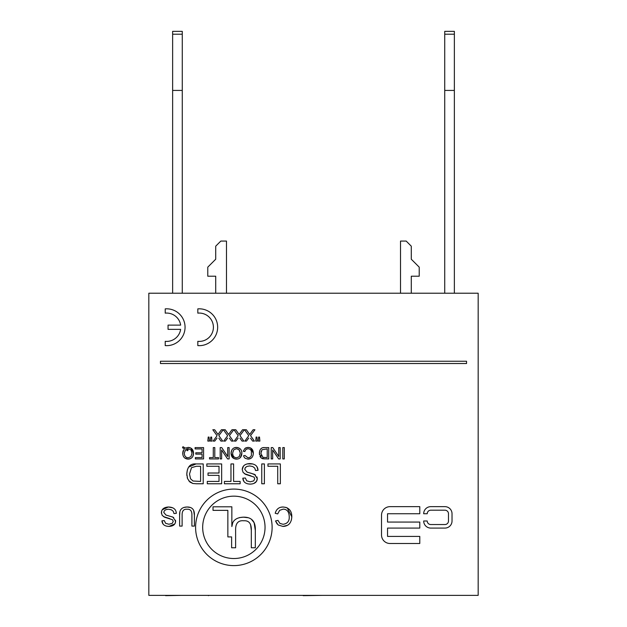 <?xml version="1.0" encoding="UTF-8"?>
<svg xmlns="http://www.w3.org/2000/svg" width="627" height="627" viewBox="0 0 627 627"><rect width="100%" height="100%" fill="white"/><g stroke="black" fill="none" stroke-linecap="round" stroke-linejoin="round"><path stroke-width="0.94" d="M454.363 31.35L454.363 90.421L444.731 90.421L444.731 31.35L454.363 31.35M454.363 293.224L454.363 90.421M444.731 90.421L444.731 293.224M182.269 31.35L182.269 90.421L172.637 90.421L172.637 31.35L182.269 31.35M182.269 293.224L182.269 90.421M172.637 90.421L172.637 293.224M215.719 293.224L215.719 276.217L207.78 276.217L207.78 267.149L215.719 259.217L215.719 246.176L220.814 241.074L226.488 241.074L226.488 293.224M400.512 293.224L400.512 241.074L406.186 241.074L411.281 246.176L411.281 259.217L419.22 267.149L419.22 276.217L411.281 276.217L411.281 293.224M478.174 293.224L148.826 293.224L148.826 595.368L478.174 595.368L478.174 293.224M217.53 433.79L218.008 434.495L218.541 433.68L218.008 434.495L214.661 429.746L212.819 429.746L217.067 435.694L213.133 441.087L214.763 441.087L217.028 438.069M218.847 438.187L220.916 441.087L222.703 441.087L218.839 435.624L223.22 429.746L221.409 429.746L218.541 433.68M228.103 433.79L228.573 434.495L229.114 433.68L228.573 434.495L225.234 429.746L223.392 429.746L227.632 435.694L223.698 441.087L225.336 441.087L227.601 438.069M229.411 438.187L231.488 441.087L233.268 441.087L229.404 435.624L233.785 429.746L231.982 429.746L229.114 433.68M259.421 454.481L259.649 451.032M260.009 450.092L260.424 449.387M260.926 448.791L261.459 448.36M262.807 447.788L263.395 447.67M263.748 447.631L264.625 447.592C261.373 447.31 259.609 449.214 259.351 453.321L261.138 457.953L259.993 456.495M264.813 458.925L261.138 457.953L262.791 458.768L268.724 458.925L268.724 447.592L264.625 447.592M238.668 433.79L239.146 434.495L239.679 433.68L239.146 434.495L235.799 429.746L233.957 429.746L238.205 435.694L234.271 441.087L235.901 441.087L238.166 438.069M239.984 438.187L242.053 441.087L243.832 441.087L239.976 435.624L244.358 429.746L242.547 429.746L239.679 433.68M249.24 433.79L249.711 434.495L250.251 433.68L249.711 434.495L246.364 429.746L244.53 429.746L248.77 435.694L244.836 441.087L246.474 441.087L248.739 438.069M250.549 438.187L252.626 441.087L254.405 441.087L250.541 435.624L254.923 429.746L253.12 429.746L250.251 433.68M280.771 507.259L282.973 507C278.952 507.055 276.366 509.148 275.206 513.286L275.77 511.608M277.283 509.289L278.02 508.615M287.252 507.862L291.806 516.852C291.821 510.723 288.875 507.439 282.973 507L286.21 507.447M287.487 525.293L282.934 526.421C288.467 526.225 291.422 523.036 291.806 516.852L291.398 520.104M277.189 524.062L275.519 520.959L278.192 524.987L282.934 526.421L278.192 524.987M275.206 513.286L277.69 513.913L279.658 510.339L283.192 509.132C287.072 509.242 289.086 511.812 289.243 516.867C289.431 521.264 287.346 523.741 282.989 524.29L279.861 523.357L277.965 520.371L279.901 523.388M233.746 448.086L236.465 447.404L239.71 448.43M241.661 451.377L241.889 453.109L240.376 457.53M240.055 457.843L239.647 458.172M238.236 458.87L236.465 459.129L233.659 458.392M233.636 458.376L231.049 453.243L231.857 449.951M245.729 447.897L247.986 447.404L244.992 448.376L243.292 451.197L244.796 451.573L245.98 449.418L248.112 448.689L250.04 449.222L251.349 450.829L251.411 455.531L250.181 457.216L247.994 457.843L250.181 457.216M243.292 451.197L244.992 448.376M250.8 448.046L253.316 453.345C253.324 449.645 251.545 447.67 247.986 447.404L249.938 447.67M250.714 458.439L247.955 459.129C251.302 459.011 253.081 457.083 253.316 453.345L253.128 455.077M243.801 456.66L245.094 458.259L247.955 459.129L245.094 458.259M186.909 475.744L186.807 473.957L187.591 478.683L189.942 482.061L192.842 483.488L196.384 483.77L192.842 483.488L188.813 480.893M187.591 478.683L187.199 477.429M188.711 467.044L196.047 463.933C190.357 463.431 187.277 466.77 186.807 473.957L187.34 469.96M251.043 475.901L244.373 473.675M243.057 472.35L242.234 469.545L243.472 466.096M247.179 463.878L252.861 463.972M256.937 466.747L258.034 470.313C257.783 465.986 254.962 463.753 249.57 463.596C244.938 463.925 242.492 465.908 242.234 469.545L243.057 472.35L245.604 474.38L253.998 477.061L254.766 478.824L253.676 480.925L250.189 481.802L246.709 480.846L245.329 477.993L242.821 478.189C243.127 481.975 245.612 483.95 250.291 484.122L247.83 483.864M250.635 473.087L255.502 474.984M256.968 476.904L257.297 478.644L256.459 481.426M256.443 481.45L253.849 483.48M252.571 483.872L250.291 484.122C254.727 483.895 257.054 482.069 257.297 478.644L254.484 474.333L247.085 472.115L244.757 469.317L245.322 467.617L247.038 466.386L249.687 465.939L252.736 466.535L254.734 468.071L255.557 470.524L258.034 470.313M243.927 481.497L242.821 478.189M183.742 507.494L186.971 507C181.705 507.165 179.259 509.908 179.628 515.245L179.855 512.267M193.68 510.543L194.394 515.245C194.621 509.649 192.144 506.906 186.971 507L190.208 507.455M169.941 518.701L163.404 516.538M161.452 513.521L161.703 510.84M162.236 509.798L168.318 507L172.762 507.823M176.054 511.601L176.336 513.356C176.093 509.265 173.42 507.149 168.318 507C163.945 507.314 161.625 509.187 161.382 512.627L162.158 515.292L164.572 517.204L172.511 519.744L173.24 521.413L172.206 523.404L168.906 524.235L165.614 523.326L164.313 520.629L161.938 520.818C162.221 524.399 164.58 526.265 169.008 526.421L166.68 526.186M171.884 516.711L173.734 517.628M175.529 520.253L175.294 523.02M174.823 523.906L169.008 526.421C173.201 526.21 175.411 524.486 175.631 521.241L172.974 517.165L165.975 515.057L163.772 512.416L164.298 510.801L165.92 509.641L168.436 509.218L171.32 509.782L173.209 511.24L173.985 513.56L176.336 513.356M163.091 524.094L161.938 520.818M190.898 458.439L188.139 459.129L184.871 458.086M183.39 456.291L183.178 455.821M182.966 455.163L182.794 452.192M182.951 451.377L183.147 450.75M184.119 449.144L182.723 453.266C182.904 456.926 184.706 458.886 188.139 459.129C191.548 458.925 193.351 456.965 193.571 453.258L192.732 456.605M190.953 448.14L193.571 453.258C193.351 449.59 191.556 447.639 188.171 447.404L185.388 448.109L182.951 446.706L185.388 448.109L188.171 447.404L190.929 448.125M208.909 595.368L208.407 595.65M435.373 595.368L330.507 595.368M191.235 595.368L208.603 595.368M165.606 595.368L163.294 595.368M180.905 595.368L165.606 595.65M236.598 595.368L219.254 595.368M299.291 595.368L303.209 595.368M322.043 595.368L303.209 595.65M466.794 595.368L443.642 595.368M182.951 446.706L182.512 447.756L184.44 448.807M187.739 450.727L188.1 449.637L186.611 448.995L188.131 448.689L190.929 449.872L192.027 453.266L190.914 456.691L188.131 457.843L186.109 457.271L184.738 455.68L184.275 453.266L185.592 449.645L187.739 450.727L185.592 449.645M267.956 463.933L267.956 466.276L277.722 466.276L277.722 483.77L280.355 483.77L280.355 463.933L267.956 463.933M179.628 515.245L179.628 526.092L182.12 526.092L182.12 515.261C181.987 510.911 183.672 508.905 187.183 509.249C190.451 509.03 192.027 511.036 191.909 515.261L191.909 526.092L194.394 526.092L194.394 515.245M264.39 463.933L261.757 463.933L261.757 483.77L264.39 483.77L264.39 463.933M195.593 527.346A38.263 38.263 0 0 0 252.987 560.483A38.263 38.263 0 0 0 252.987 494.209A38.263 38.263 0 0 0 195.593 527.346M202.678 527.346A31.178 31.178 0 0 1 249.444 500.338A31.178 31.178 0 0 1 249.444 554.346A31.178 31.178 0 0 1 202.678 527.346M230.963 481.426L224.403 481.426L224.403 483.77L240.133 483.77L240.133 481.426L233.597 481.426L233.597 463.933L230.963 463.933L230.963 481.426M390.025 506.655A8.504 8.504 0 0 0 381.522 515.159L381.522 534.996A8.504 8.504 0 0 0 390.025 543.499L419.784 543.499L419.784 536.414L387.549 536.414L387.549 528.083L419.784 528.083L419.784 522.064L387.549 522.064L387.549 513.74L419.784 513.74L419.784 506.655L390.025 506.655M219.019 473.017L208.023 473.017L208.023 475.36L219.019 475.36L219.019 481.426L207.286 481.426L207.286 483.77L221.652 483.77L221.652 463.933L206.832 463.933L206.832 466.276L219.019 466.276L219.019 473.017M160.449 363.519L466.551 363.519L466.551 361.254L160.449 361.254L160.449 363.519M196.384 483.77L203.219 483.77L203.219 463.933L196.047 463.933M200.585 466.276L200.585 481.426L193.022 481.019L190.537 478.785L189.519 474.004L191.501 467.664L196.353 466.276L200.585 466.276M165.222 308.868L165.222 313.139A14.17 14.17 0 0 1 180.647 325.115L168.052 325.115L168.052 329.363L180.647 329.363A14.17 14.17 0 0 1 165.222 341.339L165.222 345.61A18.426 18.426 0 0 0 185.059 327.239A18.426 18.426 0 0 0 165.222 308.868M247.994 457.843L244.961 455.468L243.48 455.829M430.773 506.655A7.085 7.085 0 0 0 423.687 513.74L427.23 513.74A3.543 3.543 0 0 1 430.773 510.198L444.943 510.198A3.543 3.543 0 0 1 448.485 513.74L448.485 520.998A3.543 3.543 0 0 1 444.943 524.54L430.773 524.54A3.543 3.543 0 0 1 427.23 520.998L423.687 520.998A7.085 7.085 0 0 0 430.773 528.083L444.943 528.083A7.085 7.085 0 0 0 452.028 520.998L452.028 513.74A7.085 7.085 0 0 0 444.943 506.655L430.773 506.655M241.889 453.109C241.748 449.669 239.937 447.764 236.465 447.404C233.119 447.56 231.316 449.512 231.049 453.243C231.222 456.918 233.032 458.886 236.465 459.129C239.867 459.003 241.677 457.005 241.889 453.109M240.345 453.094L239.193 456.746L236.457 457.843L234.427 457.271L233.064 455.672L232.593 453.258L233.683 449.88L236.473 448.689L239.24 449.865L240.345 453.094L238.911 449.551M197.819 341.339L197.819 345.61A18.426 18.426 0 0 0 217.655 327.239A18.426 18.426 0 0 0 197.819 308.868L197.819 313.139A14.17 14.17 0 0 1 213.407 327.239A14.17 14.17 0 0 1 197.819 341.339M258.653 437.066L258.308 441.087L259.892 441.087L259.5 437.066L258.653 437.066M277.965 520.371L275.519 520.959M256.106 437.066L255.738 441.087L257.313 441.087L256.937 437.066L256.106 437.066M284.305 458.925L284.305 447.592L282.801 447.592L282.801 458.925L284.305 458.925M278.741 456.495L272.776 447.592L271.24 447.592L271.24 458.925L272.674 458.925L272.674 450.029L278.631 458.925L280.175 458.925L280.175 447.592L278.741 447.592L278.741 456.495M267.22 448.932L267.22 457.592L262.901 457.357L260.895 453.345L262.023 449.724L267.22 448.932M261.185 455.453L261.475 456.08M261.193 451.158L261.075 451.565M227.695 456.495L221.731 447.592L220.195 447.592L220.195 458.925L221.629 458.925L221.629 450.029L227.593 458.925L229.129 458.925L229.129 447.592L227.695 447.592L227.695 456.495M213.29 447.592L213.29 457.592L209.536 457.592L209.536 458.925L218.525 458.925L218.525 457.592L214.795 457.592L214.795 447.592L213.29 447.592M210.758 437.066L210.413 441.087L211.997 441.087L211.605 437.066L210.758 437.066M202.066 448.932L202.066 452.788L195.781 452.788L195.781 454.12L202.066 454.12L202.066 457.592L195.358 457.592L195.358 458.925L203.571 458.925L203.571 447.592L195.099 447.592L195.099 448.932L202.066 448.932M208.211 437.066L207.835 441.087L209.418 441.087L209.034 437.066L208.211 437.066M239.412 517.596L243.401 517.173C236.128 517.487 232.272 520.614 231.849 526.562L232.625 523.231M254.139 522.8L255.314 530.395C255.667 521.421 251.693 517.009 243.401 517.173L247.916 517.698M251.513 519.391L254.092 522.683M231.849 526.562L231.849 506.796L213.023 506.796L213.023 510.354L227.852 510.354L227.852 536.908L231.622 536.908L231.622 547.786L235.619 547.786L235.619 530.411C235.399 523.435 238.111 520.222 243.746 520.771C248.982 520.418 251.513 523.631 251.317 530.411L250.596 524.65M251.317 530.411L251.317 547.786L255.314 547.786L255.314 530.395M444.731 34.211L454.363 34.211M172.637 34.211L182.269 34.211"/></g></svg>
